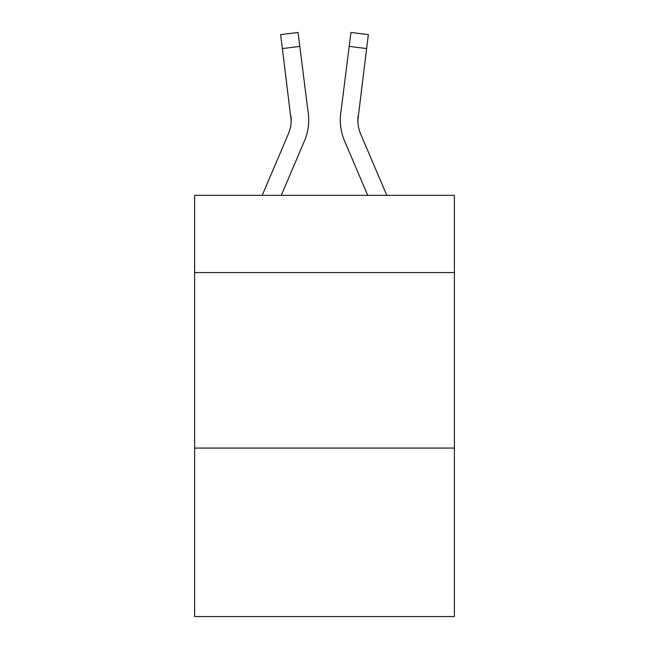 <?xml version="1.0" encoding="UTF-8"?>
<svg xmlns="http://www.w3.org/2000/svg" width="649" height="649" viewBox="0 0 649 649"><rect width="100%" height="100%" fill="white"/><g stroke="black" fill="none" stroke-linecap="round" stroke-linejoin="round"><path stroke-width="0.97" d="M454.381 272.548L454.381 195.325L194.619 195.325L194.619 272.548L454.381 272.548L454.381 616.55L194.619 616.55L194.619 272.548M454.381 448.061L194.619 448.061M281.293 195.325L304.495 140.833A52.65 52.65 -28.9 0 0 308.291 113.607L299.797 46.379L282.38 48.578L280.619 34.648L298.037 32.45L299.797 46.379M262.22 195.325L288.351 133.954A35.103 35.103 -10.1 0 0 291.15 120.276L282.38 48.578M308.705 120.617L308.705 120.179M308.024 111.498L308.291 113.607M386.78 195.325L360.649 133.954A35.103 35.103 10.1 0 1 357.85 120.268L366.62 48.578L349.203 46.379L350.963 32.45L368.381 34.648L350.963 32.45L368.381 34.648L350.963 32.45L368.381 34.648L350.963 32.45L368.381 34.648L350.963 32.45L368.381 34.648L350.963 32.45L368.381 34.648L350.963 32.45L368.381 34.648L350.963 32.45L368.381 34.648L350.963 32.45L368.381 34.648L350.963 32.45L368.381 34.648L350.963 32.45L368.381 34.648L350.963 32.45L368.381 34.648L350.963 32.45L368.381 34.648L350.963 32.45L368.381 34.648L350.963 32.45L368.381 34.648L350.963 32.45L368.381 34.648L350.963 32.45L368.381 34.648L350.963 32.45L368.381 34.648L350.963 32.45L368.381 34.648L350.963 32.45L368.381 34.648L350.963 32.45L368.381 34.648L350.963 32.45L368.381 34.648L350.963 32.45L368.381 34.648L350.963 32.45L368.381 34.648L350.963 32.45L368.381 34.648L350.963 32.45L368.381 34.648L350.963 32.45L368.381 34.648L350.963 32.45L368.381 34.648L350.963 32.45L368.381 34.648L350.963 32.45L368.381 34.648L350.963 32.45L368.381 34.648L350.963 32.45L368.381 34.648L350.963 32.45L368.381 34.648L350.963 32.45L368.381 34.648L350.963 32.45L368.381 34.648L350.963 32.45L368.381 34.648L350.963 32.45L368.381 34.648L350.963 32.45L368.381 34.648L350.963 32.45L368.381 34.648L350.963 32.45L368.381 34.648L350.963 32.45L368.381 34.648L350.963 32.45L368.381 34.648L350.963 32.45L368.381 34.648L350.963 32.45L368.381 34.648L350.963 32.45L368.381 34.648L350.963 32.45L368.381 34.648L366.62 48.578M367.707 195.325L344.505 140.833A52.65 52.65 28.9 0 1 340.709 113.607L349.203 46.379M357.891 121.923L358.126 115.806A35.103 35.103 28.9 0 0 360.649 133.954A35.103 35.103 28.9 0 1 357.85 120.268A35.103 35.103 28.9 0 0 360.649 133.954A35.103 35.103 28.9 0 1 357.85 120.268A35.103 35.103 28.9 0 0 360.649 133.954A35.103 35.103 28.9 0 1 357.85 120.268A35.103 35.103 28.9 0 0 360.649 133.954A35.103 35.103 28.9 0 1 357.85 120.268A35.103 35.103 28.9 0 0 360.649 133.954A35.103 35.103 28.9 0 1 357.85 120.268A35.103 35.103 28.9 0 0 360.649 133.954A35.103 35.103 28.9 0 1 357.85 120.268A35.103 35.103 28.9 0 0 360.649 133.954A35.103 35.103 28.9 0 1 357.85 120.268A35.103 35.103 28.9 0 0 360.649 133.954A35.103 35.103 28.9 0 1 357.85 120.268A35.103 35.103 28.9 0 0 360.649 133.954A35.103 35.103 28.9 0 1 357.85 120.268A35.103 35.103 28.9 0 0 360.649 133.954A35.103 35.103 28.9 0 1 357.85 120.268A35.103 35.103 28.9 0 0 360.649 133.954A35.103 35.103 28.9 0 1 357.85 120.268A35.103 35.103 28.9 0 0 360.649 133.954A35.103 35.103 28.9 0 1 357.85 120.268A35.103 35.103 28.9 0 0 360.649 133.954A35.103 35.103 28.9 0 1 357.85 120.268A35.103 35.103 28.9 0 0 360.649 133.954A35.103 35.103 28.9 0 1 357.85 120.268A35.103 35.103 28.9 0 0 360.649 133.954A35.103 35.103 28.9 0 1 357.85 120.268A35.103 35.103 28.9 0 0 360.649 133.954A35.103 35.103 28.9 0 1 357.85 120.268A35.103 35.103 28.9 0 0 360.649 133.954A35.103 35.103 28.9 0 1 357.85 120.268A35.103 35.103 28.9 0 0 360.649 133.954A35.103 35.103 28.9 0 1 357.85 120.268A35.103 35.103 28.9 0 0 360.649 133.954A35.103 35.103 28.9 0 1 357.85 120.268A35.103 35.103 28.9 0 0 360.649 133.954A35.103 35.103 28.9 0 1 357.85 120.268A35.103 35.103 28.9 0 0 360.649 133.954A35.103 35.103 28.9 0 1 357.85 120.268A35.103 35.103 28.9 0 0 360.649 133.954A35.103 35.103 28.9 0 1 357.85 120.268A35.103 35.103 28.9 0 0 360.649 133.954A35.103 35.103 28.9 0 1 357.85 120.268A35.103 35.103 28.9 0 0 360.649 133.954A35.103 35.103 28.9 0 1 357.85 120.268A35.103 35.103 28.9 0 0 360.649 133.954A35.103 35.103 28.9 0 1 357.85 120.268A35.103 35.103 28.9 0 0 360.649 133.954A35.103 35.103 28.9 0 1 357.85 120.268A35.103 35.103 28.9 0 0 360.649 133.954A35.103 35.103 28.9 0 1 357.85 120.268A35.103 35.103 28.9 0 0 360.649 133.954A35.103 35.103 28.9 0 1 357.85 120.268A35.103 35.103 28.9 0 0 360.649 133.954A35.103 35.103 28.9 0 1 357.85 120.268A35.103 35.103 28.9 0 0 360.649 133.954A35.103 35.103 28.9 0 1 357.85 120.268A35.103 35.103 28.9 0 0 360.649 133.954A35.103 35.103 28.9 0 1 357.85 120.268A35.103 35.103 28.9 0 0 360.649 133.954A35.103 35.103 28.9 0 1 357.85 120.268A35.103 35.103 28.9 0 0 360.649 133.954A35.103 35.103 28.9 0 1 357.85 120.268A35.103 35.103 28.9 0 0 360.649 133.954A35.103 35.103 28.9 0 1 357.85 120.268M288.351 133.954A35.103 35.103 -28.9 0 0 291.15 120.268A35.103 35.103 -28.9 0 1 288.351 133.954A35.103 35.103 -28.9 0 0 291.15 120.268A35.103 35.103 -28.9 0 1 288.351 133.954A35.103 35.103 -28.9 0 0 291.15 120.268A35.103 35.103 -28.9 0 1 288.351 133.954A35.103 35.103 -28.9 0 0 291.15 120.268A35.103 35.103 -28.9 0 1 288.351 133.954A35.103 35.103 -28.9 0 0 291.15 120.268A35.103 35.103 -28.9 0 1 288.351 133.954A35.103 35.103 -28.9 0 0 291.15 120.268A35.103 35.103 -28.9 0 1 288.351 133.954A35.103 35.103 -28.9 0 0 291.15 120.268A35.103 35.103 -28.9 0 1 288.351 133.954A35.103 35.103 -28.9 0 0 291.15 120.268A35.103 35.103 -28.9 0 1 288.351 133.954A35.103 35.103 -28.9 0 0 291.15 120.268A35.103 35.103 -28.9 0 1 288.351 133.954A35.103 35.103 -28.9 0 0 291.15 120.268A35.103 35.103 -28.9 0 1 288.351 133.954A35.103 35.103 -28.9 0 0 291.15 120.268A35.103 35.103 -28.9 0 1 288.351 133.954A35.103 35.103 -28.9 0 0 291.15 120.268A35.103 35.103 -28.9 0 1 288.351 133.954A35.103 35.103 -28.9 0 0 291.15 120.268A35.103 35.103 -28.9 0 1 288.351 133.954A35.103 35.103 -28.9 0 0 291.15 120.268A35.103 35.103 -28.9 0 1 288.351 133.954A35.103 35.103 -28.9 0 0 291.15 120.268A35.103 35.103 -28.9 0 1 288.351 133.954A35.103 35.103 -28.9 0 0 291.15 120.268A35.103 35.103 -28.9 0 1 288.351 133.954A35.103 35.103 -28.9 0 0 291.15 120.268A35.103 35.103 -28.9 0 1 288.351 133.954A35.103 35.103 -28.9 0 0 291.15 120.268A35.103 35.103 -28.9 0 1 288.351 133.954A35.103 35.103 -28.9 0 0 291.15 120.268A35.103 35.103 -28.9 0 1 288.351 133.954A35.103 35.103 -28.9 0 0 291.15 120.268A35.103 35.103 -28.9 0 1 288.351 133.954A35.103 35.103 -28.9 0 0 291.15 120.268A35.103 35.103 -28.9 0 1 288.351 133.954A35.103 35.103 -28.9 0 0 291.15 120.268A35.103 35.103 -28.9 0 1 288.351 133.954A35.103 35.103 -28.9 0 0 291.15 120.268A35.103 35.103 -28.9 0 1 288.351 133.954A35.103 35.103 -28.9 0 0 291.15 120.268A35.103 35.103 -28.9 0 1 288.351 133.954A35.103 35.103 -28.9 0 0 291.15 120.268A35.103 35.103 -28.9 0 1 288.351 133.954A35.103 35.103 -28.9 0 0 291.15 120.268A35.103 35.103 -28.9 0 1 288.351 133.954A35.103 35.103 -28.9 0 0 291.15 120.268A35.103 35.103 -28.9 0 1 288.351 133.954A35.103 35.103 -28.9 0 0 291.15 120.268A35.103 35.103 -28.9 0 1 288.351 133.954A35.103 35.103 -28.9 0 0 291.15 120.268A35.103 35.103 -28.9 0 1 288.351 133.954A35.103 35.103 -28.9 0 0 291.15 120.268A35.103 35.103 -28.9 0 1 288.351 133.954A35.103 35.103 -28.9 0 0 291.15 120.268A35.103 35.103 -28.9 0 1 288.351 133.954A35.103 35.103 -28.9 0 0 291.15 120.268A35.103 35.103 -28.9 0 1 288.351 133.954A35.103 35.103 -28.9 0 0 291.15 120.268A35.103 35.103 -28.9 0 1 288.351 133.954A35.103 35.103 -28.9 0 0 291.15 120.268L290.874 115.806A35.103 35.103 -28.9 0 1 288.351 133.954M340.36 122.775L340.295 120.179M340.709 113.607L340.976 111.498M368.381 34.648L350.963 32.45M280.619 34.648L298.037 32.45"/></g></svg>
